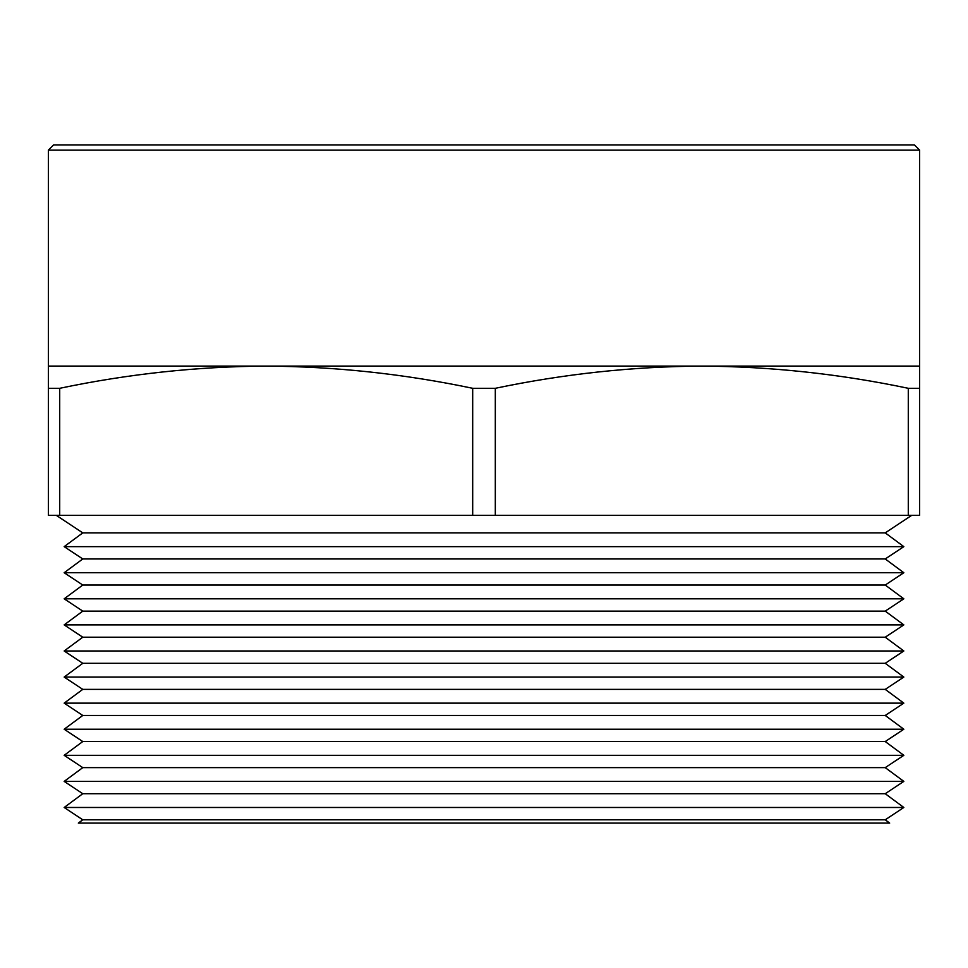 <?xml version="1.0" encoding="UTF-8"?>
<svg xmlns="http://www.w3.org/2000/svg" width="968" height="968" viewBox="0 0 968 968"><rect width="100%" height="100%" fill="white"/><g stroke="black" fill="none" stroke-linecap="round" stroke-linejoin="round"><path stroke-width="1.45" d="M48.4 150.125L53.615 144.91L914.385 144.91L919.6 150.125L48.4 150.125L48.4 515.303L59.714 515.303L59.714 388.301L48.4 388.301M885.224 819.799L82.776 819.799L64.166 807.481L903.834 807.481L885.224 819.799L889.677 823.09L78.323 823.09L82.776 819.799M911.771 515.303L885.224 532.872L82.776 532.872L64.166 546.642L903.834 546.642L885.224 558.959L82.776 558.959L64.166 572.729L903.834 572.729L885.224 585.047L82.776 585.047L64.166 598.817L903.834 598.817L885.224 611.123L82.776 611.123L64.166 624.892L903.834 624.892L885.224 637.21L82.776 637.21L64.166 650.98L903.834 650.98L885.224 663.298L82.776 663.298L64.166 677.068L903.834 677.068L885.224 689.373L82.776 689.373L64.166 703.143L903.834 703.143L885.224 715.461L82.776 715.461L64.166 729.231L903.834 729.231L885.224 741.548L82.776 741.548L64.166 755.318L903.834 755.318L885.224 767.636L82.776 767.636L64.166 781.394L903.834 781.394L885.224 793.712L82.776 793.712L64.166 807.481M919.6 150.125L919.6 366.098L266.2 366.098C197.375 366.497 128.538 373.89 59.714 388.301M908.286 388.301L908.286 515.303L919.6 515.303L919.6 388.301L908.286 388.301C839.462 373.89 770.625 366.497 701.8 366.098C632.975 366.497 564.138 373.89 495.314 388.301L472.686 388.301L472.686 515.303L59.714 515.303M908.286 515.303L495.314 515.303L495.314 388.301M495.314 515.303L472.686 515.303M472.686 388.301C403.862 373.89 335.025 366.497 266.2 366.098L48.4 366.098M919.6 366.098L919.6 388.301M885.224 532.872L903.834 546.642M885.224 558.959L903.834 572.729M885.224 585.047L903.834 598.817M885.224 611.123L903.834 624.892M885.224 637.21L903.834 650.98M885.224 663.298L903.834 677.068M885.224 689.373L903.834 703.143M885.224 715.461L903.834 729.231M885.224 741.548L903.834 755.318M885.224 767.636L903.834 781.394M885.224 793.712L903.834 807.481M82.776 532.872L56.229 515.303M82.776 558.959L64.166 546.642M82.776 585.047L64.166 572.729M82.776 611.123L64.166 598.817M82.776 637.21L64.166 624.892M82.776 663.298L64.166 650.98M82.776 689.373L64.166 677.068M82.776 715.461L64.166 703.143M82.776 741.548L64.166 729.231M82.776 767.636L64.166 755.318M82.776 793.712L64.166 781.394"/></g></svg>
